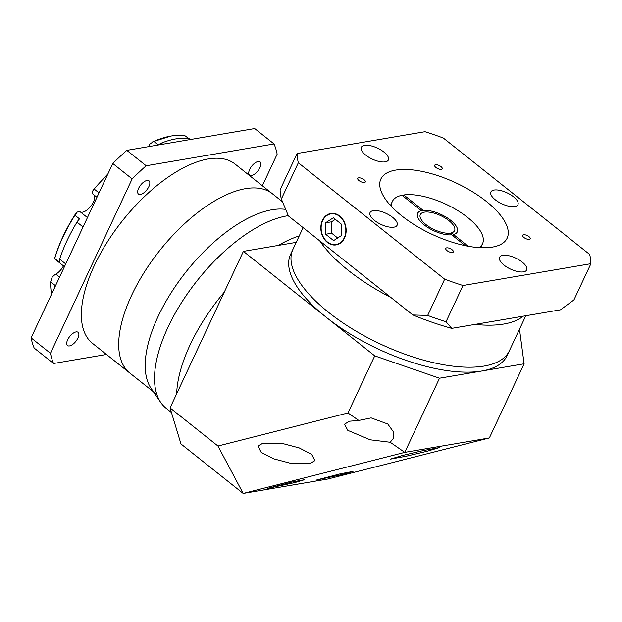 <?xml version="1.0" encoding="UTF-8"?>
<svg xmlns="http://www.w3.org/2000/svg" width="622" height="622" viewBox="0 0 622 622"><rect width="100%" height="100%" fill="white"/><g stroke="black" fill="none" stroke-linecap="round" stroke-linejoin="round"><path stroke-width="0.93" d="M295.038 482.532L304.492 479.717L292.076 482.027L267.46 488.441L295.038 482.532M343.593 474.252L353.039 471.437L340.631 473.746L316.015 480.161L343.593 474.252M390.219 442.265L393.151 438.611L393.625 432.134L387.778 424.002L371.101 417.891L358.801 420.456L349.292 421.234L344.534 424.235L347.784 430.362L370.191 439.808L390.219 442.265L404.774 452.365L489.366 437.942L524.097 363.792L481.801 371.007A119.517 48.625 25.1 0 0 507.07 355.698L509.387 350.761A119.517 48.625 25.1 0 1 437.087 363.473A119.517 48.625 25.1 0 1 328.657 312.423A119.517 48.625 25.1 0 0 437.087 363.473A119.517 48.625 25.1 0 0 509.387 350.761L525.792 315.743M310.176 463.483L314.88 460.622L311.692 454.355L299.26 447.926L282.847 443.587L262.725 443.245L258.021 446.106L261.209 452.373L273.649 458.803L290.054 463.149L310.176 463.483M426.84 451.308L439.443 447.56L422.89 450.631L402.667 455.428L390.064 459.184L406.609 456.113L426.84 451.308M303.108 227.636L290.622 254.305A119.517 48.625 25.1 0 0 326.34 317.368A119.517 48.625 25.1 0 0 481.801 371.007L439.513 378.215L404.774 452.365L243.186 493.448L180.971 443.952L170.055 407.908L217.957 446.021L347.993 412.954L374.739 355.87L439.513 378.215M292.931 249.36A119.517 48.625 25.1 0 0 328.657 312.423A119.517 48.625 25.1 0 1 292.931 249.36M296.212 242.362L243.389 251.366L374.739 355.87M524.097 363.792L519.743 331.137L518.896 330.469M243.389 251.366L170.055 407.908M489.366 437.942L327.771 479.026L243.186 493.448L217.957 446.021M347.993 412.954L358.801 420.456M523.172 316.194A119.517 48.625 -154.9 0 1 475.021 324.404A119.517 48.625 -154.9 0 0 523.172 316.194M390.989 297.549A119.517 48.625 -154.9 0 1 348.343 270.407A119.517 48.625 -154.9 0 1 319.747 240.869A119.517 48.625 -154.9 0 0 348.343 270.407A119.517 48.625 -154.9 0 0 390.989 297.549M441.356 169.363A4.183 1.703 25.1 0 0 442.242 168.826A4.183 1.703 25.1 0 0 440.143 166.027A4.183 1.703 25.1 0 0 435.555 164.737A4.183 1.703 25.1 0 0 434.669 165.273A4.183 1.703 25.1 0 0 436.768 168.072A4.183 1.703 25.1 0 0 441.356 169.363M529.353 239.361A4.183 1.703 25.1 0 0 530.232 238.825A4.183 1.703 25.1 0 0 528.132 236.033A4.183 1.703 25.1 0 0 523.545 234.743A4.183 1.703 25.1 0 0 522.659 235.279A4.183 1.703 25.1 0 0 524.758 238.078A4.183 1.703 25.1 0 0 529.353 239.361M452.451 252.478A4.183 1.703 25.1 0 0 453.337 251.941A4.183 1.703 25.1 0 0 451.238 249.142A4.183 1.703 25.1 0 0 446.643 247.859A4.183 1.703 25.1 0 0 445.756 248.396A4.183 1.703 25.1 0 0 447.856 251.195A4.183 1.703 25.1 0 0 452.451 252.478M364.461 182.471A4.183 1.703 25.1 0 0 365.339 181.943A4.183 1.703 25.1 0 0 363.24 179.144A4.183 1.703 25.1 0 0 358.653 177.853A4.183 1.703 25.1 0 0 357.767 178.39A4.183 1.703 25.1 0 0 359.866 181.189A4.183 1.703 25.1 0 0 364.461 182.471M327.467 242.036A15.534 12.246 -99.7 0 0 336.098 244.5A15.534 12.246 -99.7 0 0 345.708 232.675A15.534 12.246 -99.7 0 0 339.511 216.332A15.534 12.246 -99.7 0 0 330.881 213.875A15.534 12.246 -99.7 0 0 321.271 225.7A15.534 12.246 -99.7 0 0 327.467 242.036M339.666 216.005A15.939 12.557 -99.7 0 0 330.811 213.478A15.939 12.557 -99.7 0 0 320.96 225.615A15.939 12.557 -99.7 0 0 327.312 242.37A15.939 12.557 -99.7 0 0 336.168 244.897A15.939 12.557 -99.7 0 0 346.019 232.76A15.939 12.557 -99.7 0 0 339.666 216.005M391.619 206.675A49.799 20.262 25.1 0 1 392.342 201.489A49.799 20.262 25.1 0 1 401.983 195.285L421.358 210.695A21.91 8.91 25.1 0 0 417.595 213.323A21.91 8.91 25.1 0 0 424.15 224.884A21.91 8.91 25.1 0 0 451.704 234.844L465.326 245.674M468.242 246.25L453.524 234.533A21.91 8.91 25.1 0 0 457.279 231.913A21.91 8.91 25.1 0 0 450.732 220.351A21.91 8.91 25.1 0 0 423.17 210.392L403.795 194.974A49.799 20.262 25.1 0 1 467.651 217.467A49.799 20.262 25.1 0 1 482.532 243.738L480.674 247.712M403.196 196.249L403.795 194.974M522.192 262.064A14.936 6.08 25.1 0 0 508.641 255.681A14.936 6.08 25.1 0 0 499.606 257.275A14.936 6.08 25.1 0 0 504.069 265.159A14.936 6.08 25.1 0 0 517.621 271.534A14.936 6.08 25.1 0 0 526.663 269.948A14.936 6.08 25.1 0 0 522.192 262.064M513.484 196.762A14.936 6.08 25.1 0 0 499.933 190.379A14.936 6.08 25.1 0 0 490.89 191.965A14.936 6.08 25.1 0 0 495.353 199.849A14.936 6.08 25.1 0 0 508.913 206.232A14.936 6.08 25.1 0 0 517.947 204.646A14.936 6.08 25.1 0 0 513.484 196.762M383.93 152.063A14.936 6.08 25.1 0 0 370.378 145.68A14.936 6.08 25.1 0 0 361.343 147.274A14.936 6.08 25.1 0 0 365.806 155.158A14.936 6.08 25.1 0 0 379.358 161.533A14.936 6.08 25.1 0 0 388.4 159.947A14.936 6.08 25.1 0 0 383.93 152.063M392.645 217.366A14.936 6.08 25.1 0 0 379.093 210.99A14.936 6.08 25.1 0 0 370.051 212.576A14.936 6.08 25.1 0 0 374.522 220.46A14.936 6.08 25.1 0 0 388.074 226.843A14.936 6.08 25.1 0 0 397.108 225.25A14.936 6.08 25.1 0 0 392.645 217.366M486.295 201.396A69.718 28.363 25.1 0 0 423.046 171.618A69.718 28.363 25.1 0 0 380.866 179.035A69.718 28.363 25.1 0 0 401.711 215.818A69.718 28.363 25.1 0 0 464.953 245.597A69.718 28.363 25.1 0 0 507.132 238.179A69.718 28.363 25.1 0 0 486.295 201.396M451.743 328.369L560.492 309.826L573.919 299.952L590.9 263.705A159.349 64.828 25.1 0 0 589.664 254.452L443.338 138.037A159.349 64.828 25.1 0 0 424.981 131.701L297.098 153.517L280.118 189.764A159.349 64.828 25.1 0 0 281.354 199.017L288.437 215.966L412.876 314.965L427.679 315.432A159.349 64.828 25.1 0 0 446.036 321.768L451.743 328.369A149.389 60.777 -154.9 0 1 412.876 314.965M297.098 153.517A159.349 64.828 25.1 0 0 298.335 162.77L281.354 199.017M298.335 162.77L444.66 279.177L427.679 315.432M444.66 279.177A159.349 64.828 25.1 0 0 463.017 285.514L446.036 321.768M463.017 285.514L590.9 263.705M479.018 247.618A49.799 20.262 25.1 0 0 482.532 243.738M452.925 235.808L453.524 234.533A21.894 8.902 25.1 0 0 457.263 231.905A21.894 8.902 25.1 0 0 450.717 220.351A21.894 8.902 25.1 0 0 430.859 210.998A21.894 8.902 25.1 0 0 417.619 213.33A21.894 8.902 25.1 0 0 424.157 224.884A21.894 8.902 25.1 0 0 451.696 234.828L449.628 233.188A18.924 7.697 -154.9 0 1 425.961 224.573A18.924 7.697 -154.9 0 1 420.301 214.59A18.924 7.697 -154.9 0 1 431.754 212.576A18.924 7.697 -154.9 0 1 448.921 220.655A18.924 7.697 -154.9 0 1 454.573 230.645A18.924 7.697 -154.9 0 1 451.44 232.877L453.508 234.525L452.909 235.8M333.617 240.597L341.47 235.536L341.338 224.122L333.361 217.77L325.508 222.839L325.64 234.253L333.617 240.597M335.344 219.356L331.549 221.805L331.682 233.219L337.676 237.985M331.682 233.219L325.64 234.253M331.549 221.805L325.508 222.839M188.575 138.496L185.418 135.985A108.555 50.125 -51.5 0 0 170.825 136.07A108.555 50.125 -51.5 0 0 153.844 141.373L158.377 144.98M158.524 144.949A7.969 3.678 -51.5 0 1 161.393 143.107A109.558 50.584 -51.5 0 1 188.497 138.488A7.969 3.678 -51.5 0 1 189.453 138.869L190.285 139.538M148.642 146.636A7.969 3.678 -51.5 0 1 148.992 145.82A7.969 3.678 -51.5 0 1 150.058 143.931L153.844 141.373M96.954 197.298L92.919 194.087A7.969 3.678 -51.5 0 1 92.157 191.739L94.163 189.049L98.758 192.711A7.969 3.678 -51.5 0 1 100.158 190.456M153.432 391.829L129.827 373.052A114.534 52.886 -51.5 0 1 131.654 295.271A114.534 52.886 -51.5 0 0 129.827 373.052L92.499 343.352A114.534 52.886 -51.5 0 1 94.319 265.571A114.534 52.886 -51.5 0 1 235.108 164.091L282.45 201.761M259.957 167.637A8.467 3.911 128.5 0 0 260.089 161.891A8.467 3.911 128.5 0 0 249.686 169.386A8.467 3.911 128.5 0 0 249.546 175.14A8.467 3.911 128.5 0 0 259.957 167.637M148.876 186.584A8.467 3.911 128.5 0 0 149.008 180.831A8.467 3.911 128.5 0 0 138.605 188.334A8.467 3.911 128.5 0 0 138.473 194.08A8.467 3.911 128.5 0 0 148.876 186.584M77.921 338.049A8.467 3.911 128.5 0 0 78.061 332.303A8.467 3.911 128.5 0 0 67.65 339.806A8.467 3.911 128.5 0 0 67.518 345.552A8.467 3.911 128.5 0 0 77.921 338.049M55.171 259.102L54.767 258.301A108.555 50.125 -51.5 0 1 74.935 215.243L77.151 212.18A7.969 3.678 -51.5 0 1 80.285 211.892A10.955 5.062 128.5 0 0 93.448 201.979A10.955 5.062 128.5 0 0 94.062 194.997M54.557 258.604L59.362 261.955A7.969 3.678 -51.5 0 1 59.665 259.094A109.558 50.584 -51.5 0 1 66.927 240.854A109.558 50.584 -51.5 0 1 76.98 222.14A7.969 3.678 -51.5 0 1 79.53 218.897L74.935 215.243M51.642 294.027A108.555 50.125 -51.5 0 1 50.74 287.006A108.555 50.125 -51.5 0 1 50.67 281.906L50.74 287.006M54.612 287.691A7.969 3.678 -51.5 0 1 55.265 285.56L50.67 281.906L51.976 277.529A7.969 3.678 -51.5 0 1 55.801 274.162A10.955 5.062 128.5 0 0 63.483 265.897M94.163 189.049A108.555 50.125 -51.5 0 1 107.645 174.471M131.654 295.271A114.534 52.886 -51.5 0 1 272.444 193.792A114.534 52.886 -51.5 0 0 131.654 295.271M106.471 354.47L53.546 363.489A159.349 73.583 -51.5 0 1 50.46 353.28L132.144 178.895A159.349 73.583 -51.5 0 1 146.178 165.763L274.053 143.946A159.349 73.583 -51.5 0 1 277.148 154.163L262.344 185.76M53.546 363.489L34.194 348.095A159.349 73.583 -51.5 0 1 31.1 337.878L112.784 163.493A159.349 73.583 -51.5 0 1 126.818 150.361L254.701 128.552L274.053 143.946M126.818 150.361L146.178 165.763M112.784 163.493L132.144 178.895M31.1 337.878L50.46 353.28M288.313 215.671A119.517 55.187 128.5 0 0 168.041 327.133A119.517 55.187 128.5 0 0 160.834 402.589A119.517 55.187 128.5 0 0 166.136 408.296L171.454 412.534M176.664 393.804A119.517 55.187 -51.5 0 1 190.161 344.736A119.517 55.187 -51.5 0 1 224.278 292.153A119.517 55.187 -51.5 0 0 190.161 344.736A119.517 55.187 -51.5 0 0 176.664 393.804M160.834 402.589L151.255 388.664A114.534 52.886 -51.5 0 1 158.159 316.357A114.534 52.886 -51.5 0 1 285.599 209.381A114.534 52.886 -51.5 0 0 158.159 316.357A114.534 52.886 -51.5 0 0 156.332 394.138M278.306 245.41A119.517 55.187 -51.5 0 1 299.229 235.925A119.517 55.187 -51.5 0 0 278.306 245.41M450.841 234.152L451.44 232.877M189.897 139.6L188.497 138.488M161.393 143.107L162.793 144.226M83.053 226.968L76.98 222.14M55.801 274.162L59.549 277.14M59.665 259.094L65.738 263.93M80.285 211.892L87.445 217.591M338.85 244.034L336.098 244.5M392.342 201.489L390.484 205.462M333.625 213.4L330.881 213.875M54.565 258.604C58.833 243.98 65.885 228.958 75.721 213.533M92.888 190.161L107.948 173.826M152.779 141.769L170.825 136.07M54.666 258.884L64.455 266.675"/></g></svg>
